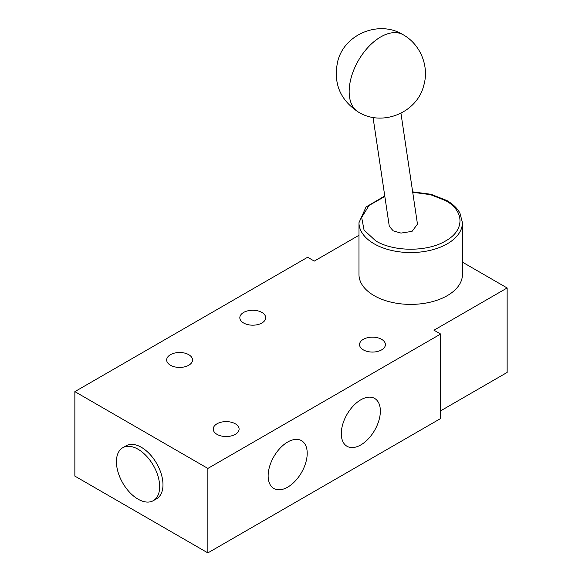 <?xml version="1.0" encoding="UTF-8"?>
<svg xmlns="http://www.w3.org/2000/svg" width="582" height="582" viewBox="0 0 582 582"><rect width="100%" height="100%" fill="white"/><g stroke="black" fill="none" stroke-linecap="round" stroke-linejoin="round"><path stroke-width="0.87" d="M384.818 196.498L369.075 205.439L361.669 217.45L364.063 230.123L375.79 240.933C393.97 251.977 427.45 251.977 445.623 240.933C464.763 230.436 464.763 211.106 445.623 200.615L430.527 194.664L412.718 192.286M400.947 113.235L417.469 224.157L412.041 231.374L400.983 233.091L393.236 230.858L389.3 226.347L373.04 117.397M412.66 191.856L431.08 194.301L446.801 200.499C452.854 203.998 457.234 208.203 459.94 213.128L462.435 222.695L462.435 274.529A51.725 29.864 180 0 1 430.505 302.116A51.725 29.864 180 0 1 374.131 295.649A51.725 29.864 180 0 1 358.978 274.529L358.978 222.695L366.034 207.025L384.738 195.952M217.013 434.354A12.935 7.464 180 0 1 213.223 429.072A12.935 7.464 180 0 1 221.211 422.176A12.935 7.464 180 0 1 235.303 423.791A12.935 7.464 180 0 1 239.093 429.072A12.935 7.464 180 0 1 231.105 435.969A12.935 7.464 180 0 1 217.013 434.354M363.321 349.877A12.935 7.464 180 0 1 359.538 344.602A12.935 7.464 180 0 1 367.518 337.706A12.935 7.464 180 0 1 381.61 339.321A12.935 7.464 180 0 1 385.4 344.602A12.935 7.464 180 0 1 377.42 351.499A12.935 7.464 180 0 1 363.321 349.877M170.461 365.241A12.935 7.464 180 0 1 166.67 359.96A12.935 7.464 180 0 1 174.658 353.063A12.935 7.464 180 0 1 188.75 354.678A12.935 7.464 180 0 1 192.54 359.96A12.935 7.464 180 0 1 184.552 366.856A12.935 7.464 180 0 1 170.461 365.241M243.618 323.003A12.935 7.464 180 0 1 239.828 317.721A12.935 7.464 180 0 1 247.808 310.824A12.935 7.464 180 0 1 261.907 312.447A12.935 7.464 180 0 1 265.69 317.721A12.935 7.464 180 0 1 257.71 324.618A12.935 7.464 180 0 1 243.618 323.003M360.833 444.91A27.63 15.954 120 0 0 378.875 420.568A27.63 15.954 120 0 0 374.641 398.43A27.63 15.954 120 0 0 360.833 399.798A27.63 15.954 120 0 0 342.783 424.14A27.63 15.954 120 0 0 347.018 446.278A27.63 15.954 120 0 0 360.833 444.91M287.675 487.149A27.63 15.954 120 0 0 305.725 462.799A27.63 15.954 120 0 0 301.491 440.661A27.63 15.954 120 0 0 287.675 442.029A27.63 15.954 120 0 0 269.626 466.378A27.63 15.954 120 0 0 273.86 488.516A27.63 15.954 120 0 0 287.675 487.149M138.043 499.145A30.57 17.649 -120 0 0 153.321 500.658A30.57 17.649 -120 0 0 158.006 476.163A30.57 17.649 -120 0 0 138.043 449.231A30.57 17.649 -120 0 0 122.758 447.718A30.57 17.649 -120 0 0 118.073 472.213A30.57 17.649 -120 0 0 138.043 499.145M153.321 500.658L156.645 498.738A30.57 17.649 -120 0 0 161.33 474.243A30.57 17.649 -120 0 0 141.368 447.311A30.57 17.649 -120 0 0 126.083 445.797L122.758 447.718M358.978 235.281L314.28 261.092L307.623 257.251L74.86 391.635L207.869 468.43L440.632 334.039L433.983 330.205L507.14 287.966L462.435 262.155M440.632 410.834L507.14 372.436L507.14 287.966M207.869 468.43L207.869 552.9L440.632 418.516L440.632 334.039M207.869 552.9L74.86 476.105L74.86 391.635M358.41 112.079A44.676 25.79 -60 0 1 350.706 79.465A44.676 25.79 -60 0 1 375.805 40.216A44.676 25.79 120 0 1 403.086 34.702C420.546 44.385 429.531 66.624 423.681 85.729C416.901 112.908 382.112 126.92 358.41 112.079C340.026 99.908 333.122 83.03 337.698 61.452C344.253 34.054 379.246 19.766 403.086 34.702M462.435 222.695A51.725 29.864 180 0 1 430.505 250.282A51.725 29.864 180 0 1 374.131 243.807A51.725 29.864 180 0 1 358.978 222.695"/></g></svg>

